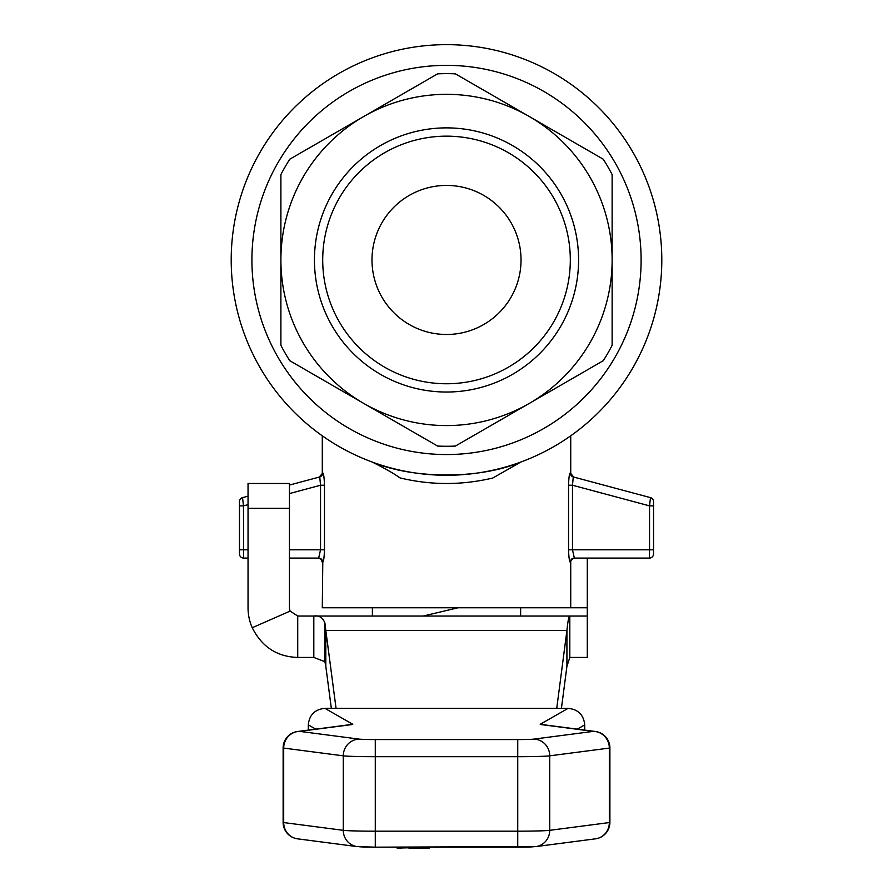 <?xml version="1.0" encoding="UTF-8"?>
<svg xmlns="http://www.w3.org/2000/svg" width="893" height="893" viewBox="0 0 893 893"><rect width="100%" height="100%" fill="white"/><g stroke="black" fill="none" stroke-linecap="round" stroke-linejoin="round"><path stroke-width="1.34" d="M577.291 729.135L584.714 724.904C583.709 714.869 578.173 709.355 568.115 708.35L540.287 724.234A33.119 1.161 -0 0 0 541.348 724.603L593.332 731.378A16.565 15.985 -82.6 0 1 595.464 731.501L543.491 724.736A16.565 15.985 97.4 0 0 541.348 724.603M584.714 724.904L584.714 730.106M348.036 724.926A16.565 16.521 -60.3 0 1 352.735 724.234L324.907 708.35C314.849 709.355 309.313 714.869 308.308 724.904L308.308 730.106M324.907 708.35L568.115 708.35M429.477 847.167L429.477 848.004L418.616 848.35L408.726 848.015L408.726 847.167M408.726 847.803L401.247 847.97M401.247 847.167L401.247 848.25L397.195 848.25L396.693 847.167M397.195 847.167L397.195 848.25M336.058 708.35L325.811 630.469L325.811 666.323L324.907 661.713L324.907 622.979C322.663 617.498 318.957 615.188 313.811 616.047L297.726 616.047L297.726 657.449L313.811 657.449L313.811 616.047L569.812 616.047L520.63 616.047L520.63 607.765M569.812 657.449L587.293 657.449L587.293 616.047L569.812 616.047L569.812 657.449L566.921 666.323L566.921 630.469L556.741 708.35M325.811 666.323L331.336 708.35M561.429 708.35L566.921 666.323M324.907 622.979L325.811 630.469L566.921 630.469C567.881 620.936 568.852 616.137 569.812 616.047M324.907 661.713L313.811 657.449M458.109 607.765L423.182 616.047M587.293 616.047L587.293 558.08M289.444 508.329L248.042 508.329L248.042 483.493L289.444 483.493L289.444 607.765A8.283 8.283 0 0 0 290.147 611.091L297.726 616.047M297.726 657.449C277.076 656.768 261.906 646.867 252.228 627.734A49.684 49.684 0 0 1 248.042 607.765L248.042 508.329M400.265 477.978C431.073 485.312 461.915 485.334 492.78 478.023L520.887 462.016C479.474 479.351 413.571 479.262 372.135 462.016C384.771 468.323 394.148 473.67 400.231 478.034L398.691 477.041M520.887 462.016A215.313 215.313 0 0 0 446.511 44.65A215.313 215.313 0 0 0 234.546 297.737A215.313 215.313 0 0 0 520.887 462.016M322.786 562.222C323.634 561.507 324.192 557.366 324.472 549.798L324.472 485.234C324.215 477.621 323.657 473.524 322.797 472.944A4.141 4.119 75 0 1 319.739 476.951L289.444 485.066L319.739 476.951L320.542 485.234L320.542 549.798L318.667 558.08A4.141 4.119 -90 0 1 322.786 562.222L322.295 607.765L587.293 607.765M653.542 501.632A4.141 4.141 0 0 0 650.472 497.635A4.141 4.141 0 0 1 653.542 501.632L653.542 505.873L649.546 505.873L572.48 485.234L568.551 485.234L568.551 549.798L649.546 549.798L649.401 558.08L574.355 558.08L572.48 549.798L572.48 485.234L573.284 476.951A4.141 4.119 105 0 1 570.225 472.944L573.797 477.085L650.472 497.635L649.546 505.873L649.546 549.798L653.542 549.798L653.542 505.873L653.542 553.939A4.141 4.141 0 0 1 649.401 558.08A4.141 4.141 0 0 0 653.542 553.939M574.355 558.08L571.944 559.286L570.236 562.222A4.141 4.119 -90 0 1 574.355 558.08M650.472 497.635L573.797 477.085M568.551 549.798C568.83 557.366 569.388 561.507 570.236 562.222M570.225 472.944C569.366 473.524 568.808 477.621 568.551 485.234M248.042 549.798L239.48 549.798L239.48 553.939A4.141 4.141 0 0 0 243.622 558.08L243.476 505.873L239.48 505.873L239.48 549.798L239.48 501.632A4.141 4.141 0 0 1 242.55 497.635L248.042 496.162L242.55 497.635A4.141 4.141 0 0 0 239.48 501.632M248.042 504.657L243.476 505.873L242.55 497.635M248.042 558.08L243.622 558.08A4.141 4.141 0 0 1 239.48 553.939M322.797 472.944L319.225 477.085M289.444 558.08L318.667 558.08L321.078 559.286L322.295 562.222M324.472 485.234L320.542 485.234L289.444 493.561M446.511 185.431A74.532 74.532 0 0 0 381.97 297.224A74.532 74.532 0 0 0 511.053 297.224A74.532 74.532 0 0 0 446.511 185.431M446.511 65.356A194.607 194.607 0 0 0 277.98 357.256A194.607 194.607 0 0 0 615.043 357.256A194.607 194.607 0 0 0 446.511 65.356M280.893 259.963L280.893 174.604A186.324 186.324 0 0 1 289.779 159.211L437.626 73.851A186.324 186.324 0 0 1 455.397 73.851L603.244 159.211A186.324 186.324 0 0 1 612.129 174.604L612.129 345.312A186.324 186.324 0 0 1 603.244 360.716L455.397 446.065A186.324 186.324 0 0 1 437.626 446.065L289.779 360.716A186.324 186.324 0 0 1 280.893 345.312L280.893 259.963A165.618 165.618 0 0 0 529.326 403.39A165.618 165.618 0 0 0 529.326 116.525A165.618 165.618 0 0 0 280.893 259.963M446.511 136.16A123.803 123.803 0 0 1 553.727 321.86A123.803 123.803 0 0 1 339.295 321.86A123.803 123.803 0 0 1 446.511 136.16M446.511 127.878A132.086 132.086 0 0 0 332.129 326.001A132.086 132.086 0 0 0 560.893 326.001A132.086 132.086 0 0 0 446.511 127.878M359.287 846.72A16.565 0.58 -0 0 0 375.283 847.156L517.739 847.156A16.565 0.58 -0 0 0 533.735 846.72M410.579 847.167L410.579 848.227M418.616 847.167L418.616 848.35M426.519 847.167L426.519 848.25M544.987 724.926A16.565 16.521 -119.7 0 0 540.287 724.234M533.735 739.136L593.332 731.378A16.565 15.985 -97.4 0 1 609.327 748.077L549.731 755.835L549.731 830.323A33.119 1.161 180 0 1 517.739 831.182L517.739 756.695A33.119 1.161 -0 0 0 549.731 755.835A16.565 15.985 -97.4 0 0 533.735 739.136A16.565 0.58 180 0 1 517.739 739.56L517.739 756.695L375.283 756.695L375.283 831.182A33.119 1.161 180 0 1 343.292 830.323L343.292 755.835A16.565 15.985 -82.6 0 1 359.287 739.136L299.691 731.378A16.565 15.985 97.4 0 0 283.695 748.077L343.292 755.835A33.119 1.161 -0 0 0 375.283 756.695L375.283 739.56A16.565 0.58 180 0 1 359.287 739.136M517.739 739.56L375.283 739.56M308.308 724.904L315.731 729.135M351.675 724.603L299.691 731.378A16.565 15.985 82.6 0 0 297.548 731.501L349.531 724.736A16.565 15.985 82.6 0 1 351.675 724.603A33.119 1.161 -0 0 0 352.735 724.234M297.548 731.501A16.565 16.565 0 0 0 283.126 747.921A16.565 0.58 -0 0 0 283.695 748.077L283.695 822.565A16.565 0.58 180 0 1 283.126 822.408A16.565 16.565 0 0 0 297.548 838.828L357.155 846.597L375.283 847.167L535.867 846.597L595.464 838.828A16.565 15.985 -97.4 0 0 609.327 822.565L549.731 830.323A16.565 15.985 82.6 0 1 535.867 846.597M609.897 747.921L609.897 822.408A16.565 0.58 180 0 1 609.327 822.565L609.327 748.077A16.565 0.58 -0 0 0 609.897 747.921A16.565 16.565 0 0 0 595.464 731.501M517.739 847.167L517.739 831.182L375.283 831.182L375.283 847.167M357.155 846.597A16.565 15.985 97.4 0 1 343.292 830.323L283.695 822.565A16.565 15.985 97.4 0 0 297.548 838.828M290.147 611.091L252.228 627.734M324.472 549.798L289.444 549.798M283.126 747.921L283.126 822.408M595.464 838.828A16.565 16.565 0 0 0 609.897 822.408M372.392 607.765L372.392 616.047M570.727 607.765L570.727 562.222M570.727 472.944L570.727 435.817M322.295 472.944L322.295 435.817"/></g></svg>
